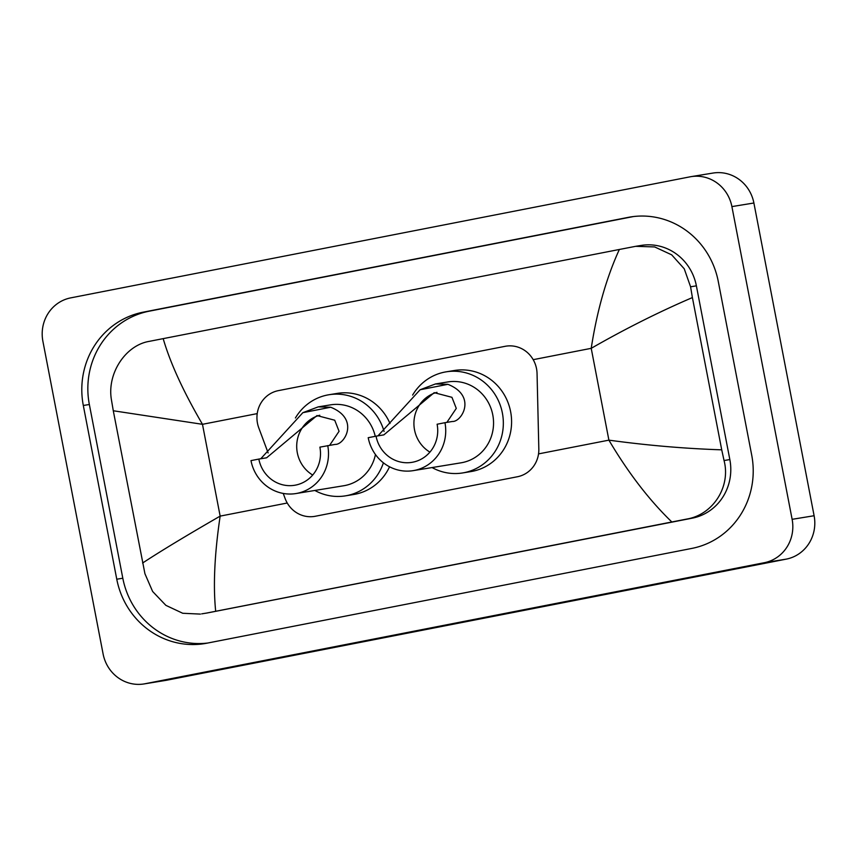 <?xml version="1.0" encoding="UTF-8"?>
<svg xmlns="http://www.w3.org/2000/svg" width="857" height="857" viewBox="0 0 857 857"><rect width="100%" height="100%" fill="white"/><g stroke="black" fill="none" stroke-linecap="round" stroke-linejoin="round"><path stroke-width="1.29" d="M283.228 493.428L285.167 498.624A27.938 26.663 -99.3 0 0 314.519 516.396A27.938 26.663 -99.3 0 0 315.301 516.257L517.424 476.749A27.938 26.663 -99.3 0 0 538.828 449.047L537.05 373.491A27.938 26.663 -99.3 0 0 536.525 368.649A27.938 26.663 -99.3 0 0 505.855 346.185A27.938 26.663 -99.3 0 0 505.084 346.324L278.343 390.642A27.938 26.663 -99.3 0 0 258.782 427.879L268.123 452.925M42.893 341.268A37.247 35.544 80.7 0 1 70.735 297.872L689.971 176.842A37.247 35.544 80.7 0 1 691.01 176.649A37.247 35.544 80.7 0 1 731.899 206.601L792.125 519.321A37.247 35.544 80.7 0 1 764.283 562.717L145.037 683.747A37.247 35.544 80.7 0 1 144.008 683.94A37.247 35.544 80.7 0 1 103.108 653.998L42.893 341.268M691.01 176.649L712.992 173.06A37.247 35.544 80.7 0 1 753.892 203.002L814.107 515.732A37.247 35.544 80.7 0 1 786.265 559.128L167.029 680.158A37.247 35.544 80.7 0 1 165.99 680.351L144.008 683.94M751.707 455.11L718.252 281.375A80.087 76.423 -99.3 0 0 630.323 216.992A80.087 76.423 -99.3 0 0 628.095 217.399L143.173 312.173A80.087 76.423 -99.3 0 0 83.311 405.479L116.766 579.214A80.087 76.423 -99.3 0 0 204.684 643.596A80.087 76.423 -99.3 0 0 206.912 643.189L691.845 548.416A80.087 76.423 -99.3 0 0 751.707 455.11M633.302 216.575L149.214 311.187A80.087 76.423 -99.3 0 0 89.353 404.493L122.808 578.229A80.087 76.423 -99.3 0 0 207.758 643.029M671.824 521.967C649.231 500.124 628.256 472.85 608.899 440.144C647.367 445.394 684.968 448.629 721.723 449.829L724.047 460.53C730.935 486.422 713.303 514.714 686.65 519.085L205.926 613.194A50.284 47.981 -99.3 0 0 207.33 612.948L692.252 518.164A50.284 47.981 -99.3 0 0 729.843 459.577L696.387 285.842A50.284 47.981 -99.3 0 0 641.175 245.423L635.658 246.323L654.652 246.934L671.674 254.829L684.25 268.809L690.581 286.795L692.402 297.572C658.819 311.98 625.085 328.895 591.223 348.328C597.04 310.705 606.413 277.754 619.354 249.473L163.184 338.633C170.254 363.004 183.355 391.574 202.477 424.311L113.285 410.76L111.464 399.983C106.75 373.727 125.433 345.275 149.247 341.365L163.184 338.633M200.399 614.094L182.734 613.269L165.883 605.353L152.632 591.48L144.929 573.719L113.285 410.76M619.354 249.473L635.658 246.323M721.723 449.829L692.402 297.572M142.605 563.017C160.655 551.147 186.505 535.518 220.153 516.118C214.571 553.708 213.072 585.374 215.664 611.127M429.914 452.121A32.598 31.098 80.7 0 1 414.531 429.882A32.598 31.098 80.7 0 1 436.984 392.345M444.954 422.694L437.113 424.236A32.598 31.098 80.7 0 1 411.842 462.362A32.598 31.098 80.7 0 1 376.052 436.17L368.21 437.702A40.975 39.101 80.7 0 0 413.192 470.643L461.012 462.823A40.975 39.101 -99.3 0 0 492.775 414.884A40.975 39.101 -99.3 0 0 447.793 381.943L435.42 383.968L447.911 384.322C477.231 396.041 461.709 422.115 452.378 421.483L444.954 422.694A40.975 39.101 80.7 0 1 413.192 470.643M446.872 422.383L456.278 408.393L451.939 397.316L434.199 392.667L383.84 434.885L376.052 436.17M377.958 435.859L420.08 389.764L435.42 383.968M412.635 395.077A51.216 48.87 80.7 0 1 446.143 371.842A51.216 48.87 80.7 0 1 502.373 413.01A51.216 48.87 80.7 0 1 462.662 472.935A51.216 48.87 80.7 0 1 432.067 467.558M446.143 371.842L454.392 370.492A51.216 48.87 80.7 0 1 510.622 411.66A51.216 48.87 80.7 0 1 470.911 471.586L462.662 472.935M312.698 475.035A32.598 31.098 80.7 0 1 297.315 452.796A32.598 31.098 80.7 0 1 319.768 415.259M260.742 458.763L302.853 412.678L318.204 406.882L330.695 407.236C360.015 418.944 344.493 445.029 335.162 444.397L319.886 447.14A32.598 31.098 80.7 0 1 294.615 485.276A32.598 31.098 80.7 0 1 258.835 459.073L250.983 460.616A40.975 39.101 80.7 0 0 295.965 493.546L343.786 485.737A40.975 39.101 -99.3 0 0 375.452 454.531M329.656 445.297L339.061 431.296L334.723 420.219L316.983 415.57L266.613 457.799L258.835 459.073M375.248 436.32A40.975 39.101 -99.3 0 0 330.577 404.858L318.204 406.882M295.419 417.991A51.216 48.87 80.7 0 1 328.927 394.745A51.216 48.87 80.7 0 1 384.086 431.446M328.927 394.745L337.176 393.406A51.216 48.87 80.7 0 1 389.999 423.529M383.411 462.823A51.216 48.87 80.7 0 1 345.446 495.849A51.216 48.87 80.7 0 1 314.851 490.461M389.549 466.776A51.216 48.87 80.7 0 1 353.684 494.5L345.446 495.849M327.738 445.608A40.975 39.101 80.7 0 1 295.965 493.546M538.539 453.889L608.899 440.144L591.223 348.328L533.204 359.672M287.234 503.016L220.153 516.118L202.477 424.311L257.218 413.61M145.037 683.747L167.029 680.158M764.283 562.717L786.265 559.128M792.125 519.321L814.107 515.732M731.899 206.601L753.892 203.002M149.214 311.187L143.173 312.173M89.353 404.493L83.311 405.479M632.573 216.671L628.095 217.399M122.808 578.229L116.766 579.214M729.843 459.577L724.047 460.53M692.252 518.164L686.65 519.085M207.33 612.948L201.716 613.858M696.387 285.842L690.581 286.795M447.911 384.322L420.08 389.764M330.695 407.236L302.853 412.678"/></g></svg>
